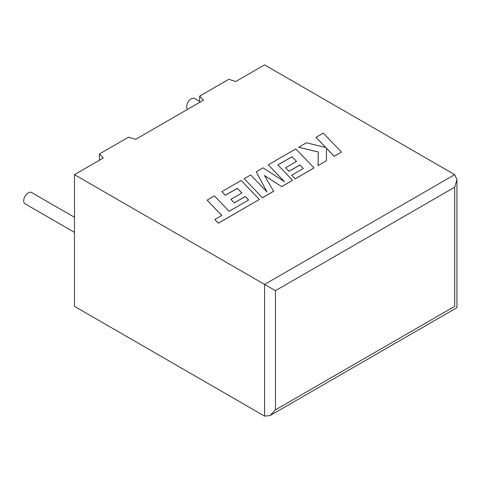 <?xml version="1.0" encoding="UTF-8"?>
<svg xmlns="http://www.w3.org/2000/svg" width="481" height="481" viewBox="0 0 481 481"><rect width="100%" height="100%" fill="white"/><g stroke="black" fill="none" stroke-linecap="round" stroke-linejoin="round"><path stroke-width="0.72" d="M74.483 217.28L31.578 192.508A6.53 3.77 120 0 0 28.313 192.833A6.53 3.77 120 0 0 24.05 198.587A6.53 3.77 120 0 0 25.048 203.818L74.483 232.359M187.53 109.379A6.53 3.77 -60 0 1 187.151 104.04A6.53 3.77 -60 0 1 191.264 98.755A6.53 3.77 -60 0 1 194.528 98.431L199.657 101.395M74.483 174.645L74.483 306.355L264.592 416.113L270.021 415.578L275.457 409.842L454.701 306.355C457.629 308.044 457.629 308.044 454.701 306.355L454.701 187.187L456.95 179.617L454.701 174.645L264.592 64.887L235.804 81.505L228.746 79.311L199.657 96.104L203.457 100.18L135.618 139.352L128.559 137.157L99.471 153.95L103.271 158.027L74.483 174.645L264.592 284.403L454.701 174.645M199.657 102.375L199.657 96.104M99.471 160.221L99.471 153.95M454.701 187.187L275.457 290.674L264.592 284.403L264.592 416.113M207.119 200.132L221.807 215.458L214.815 219.492L218.332 223.16L259.349 199.483L241.143 180.483L221.843 191.63L225.324 195.232L237.349 188.287L241.889 193.001L230.922 199.332L234.295 202.838L245.262 196.507L248.635 200.048L229.088 211.255L214.394 195.929L207.119 200.132L221.771 215.476M214.815 219.492L218.332 223.226L259.349 199.483M221.843 191.63L225.324 195.298L237.349 188.354L241.847 193.025M230.922 199.332L234.295 202.898L245.262 196.567L248.593 200.072M292.009 156.734L296.549 161.442L285.582 167.773L288.961 171.278L299.928 164.947L303.295 168.488L291.654 175.21L295.136 178.818L314.015 167.917L295.815 148.924L268.284 164.815L284.505 181.722L263.029 167.851L256.217 171.783L267.009 191.949L250.715 174.958L244.222 178.71L262.428 197.763L273.635 191.294L264.436 175.463L281.704 186.634L292.586 180.291L277.844 164.911L292.009 156.734L296.512 161.466M262.428 197.703L273.635 191.234M264.49 175.565L281.704 186.634M281.704 186.574L292.586 180.291M277.88 164.953L292.009 156.794M285.582 167.773L288.961 171.344L299.928 165.013L303.258 168.512M291.654 175.21L295.136 178.884L314.015 167.917M268.284 164.815L284.343 181.62M256.217 171.783L266.931 191.865M244.222 178.71L262.428 197.763M315.987 137.277L325.884 147.583L306.439 142.785L298.665 147.276L318.29 151.966L318.037 165.596L326.449 160.738L326.413 148.178L334.187 156.271L341.462 152.074L323.25 133.081L315.987 137.338L325.805 147.565M341.462 152.074L334.187 156.337L326.413 148.244M298.665 147.276L318.29 152.026M318.037 165.596L326.449 160.738M275.457 290.674L275.457 409.842M456.95 179.617L456.95 307.654L270.021 415.578"/></g></svg>
